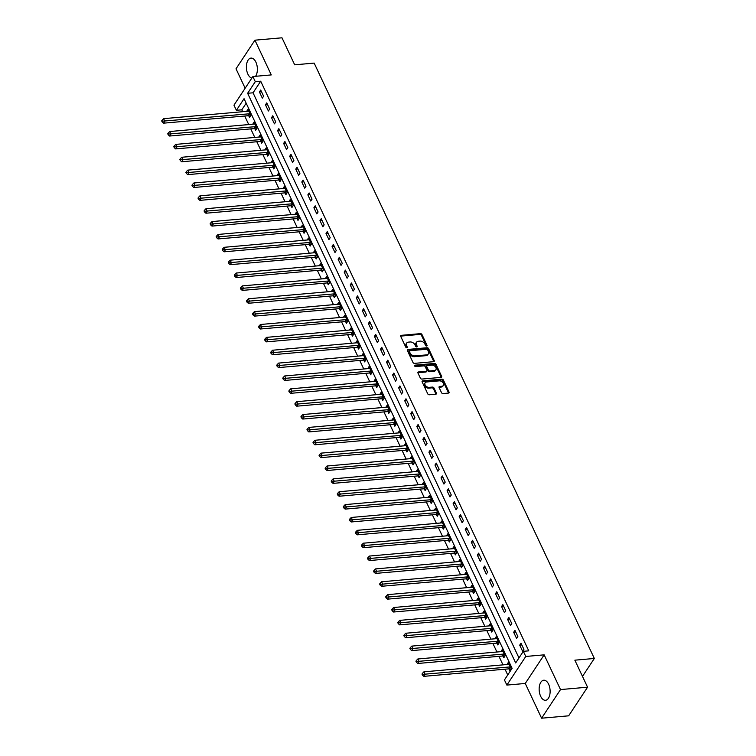 <?xml version="1.0" encoding="UTF-8"?>
<svg xmlns="http://www.w3.org/2000/svg" width="756" height="756" viewBox="0 0 756 756"><rect width="100%" height="100%" fill="white"/><g stroke="black" fill="none" stroke-linecap="round" stroke-linejoin="round"><path stroke-width="1.13" d="M426.62 346.068A0.888 0.614 33.4 0 0 427.027 345.294L421.98 334.558A1.266 0.879 33.4 0 0 420.44 333.642L401.323 335.333A1.266 0.879 33.4 0 0 400.737 336.429L405.783 347.165A0.888 0.614 33.4 0 0 407.276 347.032L406.624 345.643A4.054 2.826 33.4 0 1 406.633 343.111A4.054 2.826 33.4 0 1 408.495 342.118L410.092 341.977A4.054 2.826 33.4 0 1 415.016 344.906L415.668 346.295A0.888 0.614 33.4 0 0 417.151 346.163L416.499 344.774A4.054 2.826 33.4 0 1 416.518 342.241A4.054 2.826 33.4 0 1 418.38 341.249L419.967 341.107A4.054 2.826 33.4 0 1 424.891 344.037L425.543 345.426A0.888 0.614 33.4 0 0 426.62 346.068M427.027 345.294L426.516 346.068L421.47 335.333A1.266 0.879 33.4 0 0 419.93 334.417L400.812 336.099A1.266 0.879 33.4 0 0 400.642 336.136M407.276 347.032L406.766 347.807L406.114 346.418L406.624 345.643M417.151 346.163L416.641 346.938L415.989 345.549L416.499 344.774M548.62 684.218A10.074 5.443 -95 0 0 543.753 680.22A10.074 5.443 -95 0 0 539.434 685.985A10.074 5.443 -95 0 0 540.653 696.285A10.074 5.443 -95 0 0 545.52 700.283A10.074 5.443 -95 0 0 549.839 694.528A10.074 5.443 -95 0 0 548.62 684.218M255.566 76.299A10.074 5.443 -95 0 0 255.878 62.096A10.074 5.443 -95 0 0 251.001 58.099A10.074 5.443 -95 0 0 246.683 63.854A10.074 5.443 -95 0 0 247.902 74.164A10.074 5.443 -95 0 0 251.843 78.095M441.513 392.647A1.266 0.879 33.4 0 0 443.054 393.564L448.412 393.092A1.266 0.879 33.4 0 0 449.007 391.995L443.394 380.07A1.266 0.879 33.4 0 0 441.854 379.153L422.736 380.835A1.266 0.879 33.4 0 0 422.15 381.941L427.764 393.867A1.266 0.879 33.4 0 0 429.295 394.783L435.777 394.207A1.266 0.879 33.4 0 0 436.363 393.101L433.963 387.998A1.266 0.879 33.4 0 0 432.423 387.081L429.21 387.365A3.393 2.362 33.4 0 1 425.732 385.853A3.393 2.362 33.4 0 1 425.108 382.801A3.393 2.362 33.4 0 1 426.667 381.969L439.255 380.854A3.393 2.362 33.4 0 1 442.742 382.375A3.393 2.362 33.4 0 1 443.356 385.428A3.393 2.362 33.4 0 1 441.797 386.259L439.699 386.448A1.266 0.879 33.4 0 0 439.113 387.545L441.513 392.647M523.35 651.322L525.77 656.463L506.86 685.087L504.441 679.937L512.105 668.342L244.056 98.696L236.392 110.3L233.963 105.16L252.873 76.536L255.292 81.686L247.628 93.281L515.677 662.927L523.35 651.322L528.756 650.84L260.707 81.204L255.292 81.686M252.873 76.536L271.272 74.92L254.923 40.181L281.979 37.8L294.689 64.818L314.165 63.098L594.329 658.467L574.853 660.177L587.563 687.195L560.508 689.576L544.159 654.847L525.77 656.463M433.632 361.68A1.266 0.879 33.4 0 0 434.218 360.574L428.614 348.658A1.266 0.879 33.4 0 0 427.074 347.741L407.956 349.423A1.266 0.879 33.4 0 0 407.371 350.529L412.974 362.445A1.266 0.879 33.4 0 0 414.515 363.362L433.632 361.68M436.004 364.364L441.608 376.28A1.266 0.879 33.4 0 1 441.022 377.386L421.905 379.068A1.266 0.879 33.4 0 1 420.364 378.151L417.964 373.048A1.266 0.879 33.4 0 1 418.55 371.952L426.308 371.262A1.266 0.879 33.4 0 0 426.894 370.166L425.307 366.773A1.266 0.879 33.4 0 0 423.766 365.857L415.696 366.575A0.888 0.614 33.4 0 1 415.025 365.157L434.464 363.447A1.266 0.879 33.4 0 1 436.004 364.364L435.494 365.139L441.098 377.055L441.608 376.28M587.563 687.195L568.654 715.819L541.598 718.2L560.508 689.576M254.923 40.181L236.014 68.805L245.152 88.225M260.707 81.204L253.043 92.808L518.975 657.937M259.421 91.958L262.332 98.138L263.608 96.201L260.697 90.03L259.421 91.958L261.519 91.778M265.479 104.829L268.38 111L269.656 109.062L266.755 102.892L265.479 104.829L267.577 104.64M271.527 117.69L274.437 123.861L275.713 121.933L272.812 115.753L271.527 117.69L273.634 117.501M277.584 130.552L280.485 136.732L281.771 134.795L278.86 128.624L277.584 130.552L279.682 130.372M283.632 143.413L286.543 149.594L287.819 147.656L284.917 141.485L283.632 143.413L285.74 143.234M289.69 156.284L292.6 162.455L293.876 160.527L290.965 154.347L289.69 156.284L291.788 156.095M295.747 169.146L298.648 175.326L299.924 173.389L297.023 167.208L295.747 169.146L297.845 168.966M301.795 182.007L304.706 188.187L305.982 186.25L303.071 180.079L301.795 182.007L303.903 181.827M307.853 194.878L310.754 201.049L312.039 199.121L309.128 192.941L307.853 194.878L309.951 194.689M313.901 207.739L316.811 213.91L318.087 211.982L315.186 205.802L313.901 207.739L316.008 207.55M319.958 220.601L322.869 226.781L324.144 224.844L321.234 218.673L319.958 220.601L322.056 220.421M326.016 233.472L328.917 239.643L330.192 237.705L327.291 231.534L326.016 233.472L328.113 233.283M332.064 246.333L334.974 252.504L336.25 250.576L333.339 244.396L332.064 246.333L334.161 246.144M338.121 259.195L341.022 265.375L342.298 263.438L339.397 257.267L338.121 259.195L340.219 259.015M344.169 272.065L347.08 278.236L348.355 276.299L345.454 270.128L344.169 272.065L346.276 271.876M350.226 284.927L353.128 291.098L354.413 289.17L351.502 282.99L350.226 284.927L352.324 284.738M356.284 297.788L359.185 303.969L360.461 302.031L357.56 295.861L356.284 297.788L358.382 297.609M362.332 310.659L365.243 316.83L366.518 314.893L363.608 308.722L362.332 310.659L364.43 310.47M368.389 323.521L371.29 329.692L372.566 327.764L369.665 321.584L368.389 323.521L370.487 323.332M374.437 336.382L377.348 342.562L378.624 340.625L375.713 334.454L374.437 336.382L376.545 336.203M380.495 349.253L383.396 355.424L384.681 353.487L381.771 347.316L380.495 349.253L382.593 349.064M386.543 362.115L389.453 368.285L390.729 366.358L387.828 360.177L386.543 362.115L388.65 361.926M392.6 374.976L395.511 381.156L396.787 379.219L393.876 373.048L392.6 374.976L394.698 374.796M398.658 387.837L401.559 394.018L402.835 392.08L399.933 385.91L398.658 387.837L400.756 387.658M404.706 400.708L407.616 406.879L408.892 404.951L405.981 398.771L404.706 400.708L406.813 400.519M410.763 413.57L413.664 419.75L414.94 417.813L412.039 411.633L410.763 413.57L412.861 413.39M416.811 426.431L419.722 432.612L420.998 430.674L418.096 424.503L416.811 426.431L418.918 426.252M422.869 439.302L425.77 445.473L427.055 443.545L424.144 437.365L422.869 439.302L424.966 439.113M428.926 452.164L431.827 458.334L433.103 456.407L430.202 450.226L428.926 452.164L431.024 451.975M434.974 465.025L437.885 471.205L439.16 469.268L436.25 463.097L434.974 465.025L437.072 464.845M441.031 477.896L443.933 484.067L445.208 482.13L442.307 475.959L441.031 477.896L443.129 477.707M447.079 490.757L449.99 496.928L451.266 495L448.365 488.82L447.079 490.757L449.187 490.568M453.137 503.619L456.038 509.799L457.323 507.862L454.413 501.691L453.137 503.619L455.235 503.439M459.194 516.49L462.096 522.661L463.371 520.723L460.47 514.553L459.194 516.49L461.292 516.301M465.242 529.351L468.153 535.522L469.429 533.594L466.518 527.414L465.242 529.351L467.34 529.162M471.3 542.213L474.201 548.393L475.477 546.456L472.576 540.285L471.3 542.213L473.398 542.033M477.348 555.084L480.258 561.254L481.534 559.317L478.624 553.146L477.348 555.084L479.455 554.895M483.405 567.945L486.306 574.116L487.592 572.188L484.681 566.008L483.405 567.945L485.503 567.756M489.453 580.806L492.364 586.987L493.64 585.049L490.738 578.879L489.453 580.806L491.561 580.627M495.511 593.677L498.421 599.848L499.697 597.911L496.786 591.74L495.511 593.677L497.609 593.488M501.568 606.539L504.469 612.71L505.745 610.782L502.844 604.602L501.568 606.539L503.666 606.35M507.616 619.4L510.527 625.581L511.803 623.643L508.892 617.472L507.616 619.4L509.714 619.221M513.674 632.262L516.575 638.442L517.851 636.505L514.949 630.334L513.674 632.262L515.772 632.082M519.722 645.133L522.632 651.303L523.908 649.376L521.007 643.195L519.722 645.133L521.829 644.944M246.172 103.203L241.797 109.828L242.685 111.699M244.717 116.027L248.733 124.57M250.765 128.889L254.791 137.431M256.823 141.75L260.839 150.293M262.88 154.621L266.896 163.164M268.928 167.482L272.954 176.025M274.986 180.344L279.002 188.887M281.034 193.215L285.059 201.757M287.091 206.076L291.107 214.619M293.139 218.938L297.165 227.48M299.196 231.799L303.213 240.342M305.254 244.67L309.27 253.213M311.302 257.531L315.328 266.074M317.359 270.393L321.376 278.936M323.407 283.264L327.433 291.807M329.465 296.125L333.481 304.668M335.522 308.987L339.538 317.529M341.57 321.858L345.596 330.4M347.628 334.719L351.644 343.262M353.676 347.58L357.701 356.123M359.733 360.451L363.749 368.994M365.791 373.313L369.807 381.856M371.839 386.174L375.855 394.717M377.896 399.045L381.912 407.588M383.944 411.907L387.97 420.449M390.001 424.768L394.018 433.311M396.05 437.639L400.075 446.182M402.107 450.5L406.123 459.043M408.164 463.362L412.181 471.905M414.212 476.223L418.238 484.766M420.27 489.094L424.286 497.637M426.318 501.956L430.344 510.498M432.375 514.817L436.392 523.36M438.433 527.688L442.449 536.231M444.481 540.549L448.506 549.092M450.538 553.411L454.554 561.954M456.586 566.282L460.612 574.825M462.644 579.143L466.66 587.686M468.692 592.005L472.717 600.548M474.749 604.876L478.765 613.418M480.807 617.737L484.823 626.28M486.855 630.598L490.88 639.141M492.912 643.469L496.928 652.012M498.96 656.331L502.986 664.874M505.017 669.192L507.73 674.957M248.762 115.8L249.556 117.473L250.831 115.536L247.921 109.365L246.673 111.349M254.819 128.662L255.604 130.334L256.889 128.407L253.978 122.226L252.721 124.211M260.877 141.523L261.661 143.205L262.937 141.268L260.036 135.097L258.779 137.082M266.925 154.394L267.719 156.067L268.994 154.129L266.084 147.959L264.836 149.943M272.982 167.256L273.766 168.928L275.042 167L272.141 160.82L270.884 162.805M279.03 180.117L279.824 181.799L281.1 179.862L278.189 173.691L276.942 175.675M285.088 192.988L285.872 194.661L287.148 192.723L284.247 186.552L282.99 188.537M291.145 205.849L291.929 207.522L293.205 205.594L290.304 199.414L289.047 201.398M297.193 218.711L297.977 220.393L299.263 218.456L296.352 212.275L295.105 214.269M303.25 231.582L304.035 233.254L305.311 231.317L302.409 225.146L301.153 227.131M309.298 244.443L310.092 246.116L311.368 244.188L308.457 238.008L307.21 239.992M315.356 257.305L316.14 258.977L317.416 257.049L314.515 250.869L313.258 252.863M321.404 270.175L322.198 271.848L323.474 269.911L320.572 263.74L319.315 265.725M327.461 283.037L328.246 284.71L329.531 282.772L326.62 276.601L325.373 278.586M333.519 295.898L334.303 297.571L335.579 295.643L332.678 289.463L331.421 291.457M339.567 308.769L340.361 310.442L341.636 308.505L338.726 302.334L337.478 304.318M345.624 321.631L346.409 323.303L347.684 321.366L344.783 315.195L343.526 317.18M351.672 334.492L352.466 336.165L353.742 334.237L350.831 328.057L349.584 330.041M357.73 347.363L358.514 349.036L359.799 347.099L356.889 340.928L355.632 342.912M363.787 360.225L364.572 361.897L365.847 359.96L362.946 353.789L361.689 355.774M369.835 373.086L370.629 374.759L371.905 372.831L368.994 366.651L367.747 368.635M375.893 385.947L376.677 387.63L377.953 385.692L375.052 379.521L373.795 381.506M381.941 398.818L382.734 400.491L384.01 398.554L381.1 392.383L379.852 394.367M387.998 411.68L388.782 413.352L390.058 411.425L387.157 405.244L385.9 407.229M394.046 424.541L394.84 426.223L396.116 424.286L393.214 418.115L391.958 420.1M400.104 437.412L400.888 439.085L402.173 437.148L399.262 430.977L398.015 432.961M406.161 450.274L406.945 451.946L408.221 450.018L405.32 443.838L404.063 445.823M412.209 463.135L413.003 464.817L414.279 462.88L411.368 456.7L410.121 458.694M418.266 476.006L419.051 477.679L420.327 475.741L417.425 469.57L416.169 471.555M424.314 488.867L425.108 490.54L426.384 488.612L423.473 482.432L422.226 484.416M430.372 501.729L431.156 503.401L432.441 501.474L429.531 495.293L428.274 497.287M436.429 514.6L437.214 516.272L438.489 514.335L435.588 508.164L434.331 510.149M442.477 527.461L443.271 529.134L444.547 527.197L441.636 521.026L440.389 523.01M448.535 540.323L449.319 541.995L450.595 540.067L447.694 533.887L446.437 535.881M454.583 553.194L455.377 554.866L456.652 552.929L453.742 546.758L452.494 548.743M460.64 566.055L461.425 567.728L462.71 565.79L459.799 559.62L458.542 561.604M466.698 578.916L467.482 580.589L468.758 578.661L465.857 572.481L464.6 574.465M472.746 591.787L473.53 593.46L474.815 591.523L471.905 585.352L470.657 587.336M478.803 604.649L479.587 606.321L480.863 604.384L477.962 598.213L476.705 600.198M484.851 617.51L485.645 619.183L486.921 617.255L484.01 611.075L482.763 613.059M490.909 630.372L491.693 632.054L492.969 630.117L490.068 623.946L488.811 625.93M496.957 643.243L497.75 644.915L499.026 642.978L496.125 636.807L494.868 638.792M503.014 656.104L503.798 657.777L505.084 655.849L502.173 649.669L500.926 651.653M509.072 668.965L509.856 670.648L511.132 668.71L508.23 662.539L506.974 664.524M582.479 676.403L594.329 658.467M544.159 654.847L525.259 683.462L541.598 718.2M525.259 683.462L506.86 685.087M241.797 109.828L236.392 110.3M253.043 92.808L247.628 93.281M246.645 111.302L248.544 111.132M252.702 124.164L254.602 123.993M258.75 137.025L260.65 136.864M264.808 149.896L266.707 149.726M270.865 162.757L272.765 162.587M276.913 175.619L278.813 175.449M282.971 188.48L284.87 188.32M289.019 201.351L290.918 201.181M295.076 214.213L296.976 214.042M301.134 227.074L303.033 226.913M307.182 239.945L309.081 239.775M313.239 252.806L315.139 252.636M319.287 265.668L321.187 265.507M325.345 278.539L327.244 278.369M331.402 291.4L333.301 291.23M337.45 304.262L339.349 304.101M343.507 317.133L345.407 316.962M349.555 329.994L351.455 329.824M355.613 342.855L357.512 342.695M361.661 355.726L363.56 355.556M367.718 368.588L369.618 368.418M373.776 381.449L375.675 381.289M379.824 394.32L381.723 394.15M385.881 407.182L387.781 407.011M391.929 420.043L393.829 419.873M397.987 432.904L399.886 432.744M404.044 445.775L405.944 445.605M410.092 458.637L411.992 458.467M416.15 471.498L418.049 471.338M422.198 484.369L424.097 484.199M428.255 497.231L430.155 497.061M434.303 510.092L436.212 509.931M440.361 522.963L442.26 522.793M446.418 535.824L448.317 535.654M452.466 548.686L454.365 548.525M458.523 561.557L460.423 561.387M464.571 574.418L466.471 574.248M470.629 587.28L472.528 587.119M476.686 600.151L478.586 599.98M482.734 613.012L484.634 612.842M488.792 625.873L490.691 625.713M494.84 638.744L496.739 638.574M500.897 651.606L502.797 651.436M506.955 664.467L508.854 664.297M416.518 342.241L415.998 343.016A4.054 2.826 33.4 0 0 415.989 345.549M406.633 343.111L406.123 343.885A4.054 2.826 33.4 0 0 406.114 346.418M433.802 361.651A1.266 0.879 33.4 0 0 433.708 361.349L428.104 349.423A1.266 0.879 33.4 0 0 426.564 348.507L407.446 350.198A1.266 0.879 33.4 0 0 407.276 350.226M427.65 349.896A0.888 0.614 33.4 0 0 426.573 349.253L409.79 350.737A0.888 0.614 33.4 0 0 409.374 351.502L410.064 352.967A4.054 2.826 33.4 0 0 414.987 355.906L426.46 354.895A4.054 2.826 33.4 0 0 428.321 353.893A4.054 2.826 33.4 0 0 428.34 351.36L427.65 349.896M409.279 351.502A0.888 0.614 33.4 0 0 408.864 352.277L409.374 351.502M428.321 353.893L427.811 354.668A4.054 2.826 33.4 0 1 425.949 355.67L414.477 356.681A4.054 2.826 33.4 0 1 409.554 353.742L408.864 352.277M426.894 370.95L426.375 371.725A1.266 0.879 33.4 0 1 425.798 372.037L418.04 372.717A1.266 0.879 33.4 0 0 417.879 372.755M414.609 365.923L433.953 364.222L434.464 363.447M434.35 370.553A3.393 2.362 33.4 0 0 435.91 369.722A3.393 2.362 33.4 0 0 435.295 366.669A3.393 2.362 33.4 0 0 431.808 365.148L427.376 365.545A1.266 0.879 33.4 0 0 426.79 366.651L428.378 370.034A1.266 0.879 33.4 0 0 429.918 370.95L434.35 370.553L433.84 371.328A3.393 2.362 33.4 0 0 435.399 370.497L435.91 369.722M426.79 365.857L426.28 366.632A1.266 0.879 33.4 0 0 426.28 367.416L426.79 366.651M433.84 371.328L429.408 371.725A1.266 0.879 33.4 0 1 427.868 370.809L426.28 367.416M435.494 365.139A1.266 0.879 33.4 0 0 433.953 364.222M443.356 385.428L442.846 386.203A3.393 2.362 33.4 0 1 441.287 387.034L439.189 387.223A1.266 0.879 33.4 0 0 439.019 387.252M425.108 382.801L424.598 383.575A3.393 2.362 33.4 0 0 425.222 386.628A3.393 2.362 33.4 0 0 428.699 388.14L429.21 387.365M435.947 394.178A1.266 0.879 33.4 0 0 435.853 393.876L433.453 388.773A1.266 0.879 33.4 0 0 431.912 387.856L428.699 388.14M448.582 393.063A1.266 0.879 33.4 0 0 448.488 392.761L442.884 380.844A1.266 0.879 33.4 0 0 441.343 379.928L422.226 381.61A1.266 0.879 33.4 0 0 422.056 381.638M248.715 111.037L248.601 111.104A1.295 0.898 -146.6 0 1 248.233 111.217L163.608 118.664L164.827 121.234L163.542 123.171L248.166 115.715A1.295 0.898 -146.6 0 1 248.601 115.762L250.387 116.207M162.672 121.168L162.181 120.138L161.671 120.913L162.162 121.943L162.672 121.168L249.442 113.787A1.295 0.898 -146.6 0 1 249.877 113.825L250.047 113.863M162.181 120.138L163.608 118.664M163.542 123.171L162.162 121.943M254.763 123.899L254.659 123.965A1.295 0.898 -146.6 0 1 254.281 124.079L169.665 131.535L170.875 134.105L169.599 136.033L254.214 128.586A1.295 0.898 -146.6 0 1 254.659 128.624L256.445 129.068M168.72 134.039L168.238 133.009L167.728 133.784L168.21 134.804L168.72 134.039L255.5 126.649A1.295 0.898 -146.6 0 1 255.934 126.687L256.095 126.734M168.238 133.009L169.665 131.535M169.599 136.033L168.21 134.804M260.82 136.77L260.707 136.836A1.295 0.898 -146.6 0 1 260.338 136.94L175.723 144.396L176.932 146.966L175.657 148.904L260.272 141.448A1.295 0.898 -146.6 0 1 260.707 141.485L262.502 141.93M174.778 146.9L174.296 145.87L173.785 146.645L174.267 147.675L174.778 146.9L261.548 139.51A1.295 0.898 -146.6 0 1 261.992 139.558L262.152 139.595M174.296 145.87L175.723 144.396M175.657 148.904L174.267 147.675M266.877 149.631L266.764 149.697A1.295 0.898 -146.6 0 1 266.395 149.811L181.771 157.257L182.98 159.828L181.705 161.765L266.329 154.309A1.295 0.898 -146.6 0 1 266.764 154.356L268.55 154.8M180.826 159.762L180.344 158.732L179.834 159.507L180.315 160.537L180.826 159.762L267.605 152.381A1.295 0.898 -146.6 0 1 268.04 152.419L268.2 152.457M180.344 158.732L181.771 157.257M181.705 161.765L180.315 160.537M272.925 162.493L272.812 162.559A1.295 0.898 -146.6 0 1 272.443 162.672L187.828 170.119L189.038 172.699L187.762 174.627L272.377 167.18A1.295 0.898 -146.6 0 1 272.821 167.218L274.608 167.662M186.883 172.633L186.401 171.603L185.891 172.377L186.373 173.398L186.883 172.633L273.653 165.243A1.295 0.898 -146.6 0 1 274.097 165.28L274.258 165.318M186.401 171.603L187.828 170.119M187.762 174.627L186.373 173.398M278.983 175.364L278.87 175.43A1.295 0.898 -146.6 0 1 278.501 175.534L193.876 182.99L195.086 185.56L193.81 187.497L278.435 180.041A1.295 0.898 -146.6 0 1 278.87 180.079L280.656 180.523M192.941 185.494L192.449 184.464L191.939 185.239L192.43 186.269L192.941 185.494L279.711 178.104A1.295 0.898 -146.6 0 1 280.145 178.151L280.315 178.189M192.449 184.464L193.876 182.99M193.81 187.497L192.43 186.269M285.031 188.225L284.917 188.291A1.295 0.898 -146.6 0 1 284.549 188.395L199.934 195.851L201.143 198.422L199.867 200.359L284.483 192.903A1.295 0.898 -146.6 0 1 284.927 192.941L286.713 193.394M198.989 198.356L198.507 197.325L197.996 198.1L198.478 199.13L198.989 198.356L285.768 190.975A1.295 0.898 -146.6 0 1 286.203 191.013L286.363 191.051M198.507 197.325L199.934 195.851M199.867 200.359L198.478 199.13M291.088 201.087L290.975 201.153A1.295 0.898 -146.6 0 1 290.606 201.266L205.991 208.713L207.201 211.293L205.916 213.22L290.54 205.774A1.295 0.898 -146.6 0 1 290.975 205.812L292.77 206.256M205.046 211.226L204.564 210.196L204.044 210.962L204.536 211.992L205.046 211.226L291.816 203.836A1.295 0.898 -146.6 0 1 292.26 203.874L292.421 203.912M204.564 210.196L205.991 208.713M205.916 213.22L204.536 211.992M297.146 213.957L297.032 214.014A1.295 0.898 -146.6 0 1 296.664 214.128L212.039 221.584L213.249 224.154L211.973 226.091L296.598 218.635A1.295 0.898 -146.6 0 1 297.032 218.673L298.818 219.117M211.094 224.088L210.612 223.058L210.102 223.833L210.584 224.863L211.094 224.088L297.873 216.698A1.295 0.898 -146.6 0 1 298.308 216.736L298.469 216.783M210.612 223.058L212.039 221.584M211.973 226.091L210.584 224.863M303.194 226.819L303.08 226.885A1.295 0.898 -146.6 0 1 302.712 226.989L218.097 234.445L219.306 237.015L218.03 238.953L302.646 231.497A1.295 0.898 -146.6 0 1 303.09 231.534L304.876 231.988M217.152 236.949L216.67 235.919L216.159 236.694L216.641 237.724L217.152 236.949L303.921 229.569A1.295 0.898 -146.6 0 1 304.366 229.607L304.526 229.644M216.67 235.919L218.097 234.445M218.03 238.953L216.641 237.724M309.251 239.68L309.138 239.746A1.295 0.898 -146.6 0 1 308.769 239.86L224.145 247.306L225.354 249.886L224.078 251.814L308.703 244.368A1.295 0.898 -146.6 0 1 309.138 244.405L310.924 244.85M223.209 249.811L222.718 248.79L222.207 249.556L222.689 250.586L223.209 249.811L309.979 242.43A1.295 0.898 -146.6 0 1 310.414 242.468L310.574 242.506M222.718 248.79L224.145 247.306M224.078 251.814L222.689 250.586M315.299 252.551L315.186 252.608A1.295 0.898 -146.6 0 1 314.817 252.721L230.202 260.177L231.412 262.748L230.136 264.685L314.751 257.229A1.295 0.898 -146.6 0 1 315.195 257.267L316.981 257.711M229.257 262.682L228.775 261.652L228.265 262.426L228.747 263.457L229.257 262.682L316.027 255.292A1.295 0.898 -146.6 0 1 316.471 255.33L316.632 255.377M228.775 261.652L230.202 260.177M230.136 264.685L228.747 263.457M321.357 265.413L321.243 265.479A1.295 0.898 -146.6 0 1 320.875 265.583L236.25 273.039L237.469 275.609L236.184 277.546L320.809 270.09A1.295 0.898 -146.6 0 1 321.243 270.128L323.029 270.582M235.314 275.543L234.823 274.513L234.313 275.288L234.804 276.318L235.314 275.543L322.084 268.163A1.295 0.898 -146.6 0 1 322.529 268.2L322.689 268.238M234.823 274.513L236.25 273.039M236.184 277.546L234.804 276.318M327.405 278.274L327.301 278.34A1.295 0.898 -146.6 0 1 326.932 278.454L242.307 285.9L243.517 288.48L242.241 290.408L326.857 282.961A1.295 0.898 -146.6 0 1 327.301 282.999L329.087 283.443M241.362 288.405L240.88 287.384L240.37 288.149L240.852 289.179L241.362 288.405L328.142 281.024A1.295 0.898 -146.6 0 1 328.576 281.062L328.737 281.1M240.88 287.384L242.307 285.9M242.241 290.408L240.852 289.179M333.462 291.145L333.349 291.202A1.295 0.898 -146.6 0 1 332.98 291.315L248.365 298.771L249.575 301.342L248.299 303.279L332.914 295.823A1.295 0.898 -146.6 0 1 333.358 295.861L335.144 296.305M247.42 301.275L246.938 300.245L246.428 301.02L246.91 302.05L247.42 301.275L334.19 293.886A1.295 0.898 -146.6 0 1 334.634 293.923L334.795 293.971M246.938 300.245L248.365 298.771M248.299 303.279L246.91 302.05M339.52 304.006L339.406 304.073A1.295 0.898 -146.6 0 1 339.038 304.177L254.413 311.633L255.622 314.203L254.347 316.14L338.971 308.684A1.295 0.898 -146.6 0 1 339.406 308.722L341.192 309.176M253.468 314.137L252.986 313.107L252.476 313.882L252.958 314.912L253.468 314.137L340.247 306.756A1.295 0.898 -146.6 0 1 340.682 306.794L340.843 306.832M252.986 313.107L254.413 311.633M254.347 316.14L252.958 314.912M345.568 316.868L345.454 316.934A1.295 0.898 -146.6 0 1 345.086 317.047L260.47 324.494L261.68 327.074L260.404 329.002L345.019 321.555A1.295 0.898 -146.6 0 1 345.464 321.593L347.25 322.037M259.525 326.998L259.043 325.968L258.533 326.743L259.015 327.773L259.525 326.998L346.295 319.618A1.295 0.898 -146.6 0 1 346.739 319.656L346.9 319.693M259.043 325.968L260.47 324.494M260.404 329.002L259.015 327.773M351.625 329.729L351.512 329.796A1.295 0.898 -146.6 0 1 351.143 329.909L266.518 337.365L267.728 339.935L266.452 341.863L351.077 334.417A1.295 0.898 -146.6 0 1 351.512 334.454L353.298 334.899M265.583 339.869L265.091 338.839L264.581 339.614L265.072 340.644L265.583 339.869L352.353 332.479A1.295 0.898 -146.6 0 1 352.787 332.517L352.957 332.564M265.091 338.839L266.518 337.365M266.452 341.863L265.072 340.644M357.673 342.6L357.569 342.666A1.295 0.898 -146.6 0 1 357.191 342.77L272.576 350.226L273.785 352.797L272.51 354.734L357.125 347.278A1.295 0.898 -146.6 0 1 357.569 347.316L359.355 347.76M271.631 352.731L271.149 351.701L270.639 352.476L271.12 353.506L271.631 352.731L358.41 345.35A1.295 0.898 -146.6 0 1 358.845 345.388L359.005 345.426M271.149 351.701L272.576 350.226M272.51 354.734L271.12 353.506M363.73 355.462L363.617 355.528A1.295 0.898 -146.6 0 1 363.249 355.641L278.633 363.088L279.843 365.658L278.558 367.596L363.182 360.139A1.295 0.898 -146.6 0 1 363.617 360.187L365.413 360.631M277.688 365.592L277.206 364.562L276.687 365.337L277.178 366.367L277.688 365.592L364.458 358.212A1.295 0.898 -146.6 0 1 364.902 358.25L365.063 358.287M277.206 364.562L278.633 363.088M278.558 367.596L277.178 366.367M369.788 368.323L369.675 368.389A1.295 0.898 -146.6 0 1 369.306 368.503L284.681 375.959L285.891 378.529L284.615 380.457L369.24 373.01A1.295 0.898 -146.6 0 1 369.675 373.048L371.461 373.492M283.736 378.463L283.254 377.433L282.744 378.208L283.226 379.228L283.736 378.463L370.516 371.073A1.295 0.898 -146.6 0 1 370.95 371.111L371.111 371.158M283.254 377.433L284.681 375.959M284.615 380.457L283.226 379.228M375.836 381.194L375.723 381.26A1.295 0.898 -146.6 0 1 375.354 381.364L290.739 388.82L291.948 391.391L290.673 393.328L375.288 385.872A1.295 0.898 -146.6 0 1 375.732 385.91L377.518 386.354M289.794 391.325L289.312 390.294L288.801 391.069L289.283 392.099L289.794 391.325L376.564 383.935A1.295 0.898 -146.6 0 1 377.008 383.982L377.168 384.02M289.312 390.294L290.739 388.82M290.673 393.328L289.283 392.099M381.893 394.056L381.78 394.122A1.295 0.898 -146.6 0 1 381.411 394.235L296.787 401.682L297.996 404.252L296.721 406.189L381.345 398.733A1.295 0.898 -146.6 0 1 381.78 398.781L383.566 399.225M295.851 404.186L295.36 403.156L294.849 403.931L295.341 404.961L295.851 404.186L382.621 396.805A1.295 0.898 -146.6 0 1 383.056 396.843L383.226 396.881M295.36 403.156L296.787 401.682M296.721 406.189L295.341 404.961M387.941 406.917L387.828 406.983A1.295 0.898 -146.6 0 1 387.459 407.097L302.844 414.543L304.054 417.123L302.778 419.051L387.393 411.604A1.295 0.898 -146.6 0 1 387.837 411.642L389.623 412.086M301.899 417.057L301.417 416.027L300.907 416.802L301.389 417.822L301.899 417.057L388.678 409.667A1.295 0.898 -146.6 0 1 389.113 409.705L389.274 409.743M301.417 416.027L302.844 414.543M302.778 419.051L301.389 417.822M393.999 419.788L393.885 419.854A1.295 0.898 -146.6 0 1 393.517 419.958L308.892 427.414L310.111 429.984L308.826 431.922L393.451 424.466A1.295 0.898 -146.6 0 1 393.885 424.503L395.681 424.948M307.957 429.918L307.475 428.888L306.955 429.663L307.446 430.693L307.957 429.918L394.726 422.528A1.295 0.898 -146.6 0 1 395.171 422.576L395.331 422.613M307.475 428.888L308.892 427.414M308.826 431.922L307.446 430.693M400.056 432.649L399.943 432.715A1.295 0.898 -146.6 0 1 399.574 432.819L314.95 440.275L316.159 442.846L314.883 444.783L399.508 437.327A1.295 0.898 -146.6 0 1 399.943 437.365L401.729 437.818M314.005 442.78L313.523 441.75L313.012 442.525L313.494 443.555L314.005 442.78L400.784 435.399A1.295 0.898 -146.6 0 1 401.219 435.437L401.379 435.475M313.523 441.75L314.95 440.275M314.883 444.783L313.494 443.555M406.104 445.511L405.991 445.577A1.295 0.898 -146.6 0 1 405.622 445.69L321.007 453.137L322.217 455.717L320.941 457.645L405.556 450.198A1.295 0.898 -146.6 0 1 406 450.236L407.786 450.68M320.062 455.651L319.58 454.621L319.07 455.386L319.552 456.416L320.062 455.651L406.832 448.261A1.295 0.898 -146.6 0 1 407.276 448.299L407.437 448.336M319.58 454.621L321.007 453.137M320.941 457.645L319.552 456.416M412.162 458.382L412.048 458.438A1.295 0.898 -146.6 0 1 411.68 458.552L327.055 466.008L328.265 468.578L326.989 470.515L411.614 463.059A1.295 0.898 -146.6 0 1 412.048 463.097L413.834 463.541M326.12 468.512L325.628 467.482L325.118 468.257L325.6 469.287L326.12 468.512L412.889 461.122A1.295 0.898 -146.6 0 1 413.324 461.16L413.485 461.207M325.628 467.482L327.055 466.008M326.989 470.515L325.6 469.287M418.21 471.243L418.096 471.309A1.295 0.898 -146.6 0 1 417.728 471.413L333.112 478.869L334.322 481.44L333.046 483.377L417.662 475.921A1.295 0.898 -146.6 0 1 418.106 475.959L419.892 476.412M332.167 481.374L331.686 480.344L331.175 481.118L331.657 482.148L332.167 481.374L418.937 473.993A1.295 0.898 -146.6 0 1 419.382 474.031L419.542 474.069M331.686 480.344L333.112 478.869M333.046 483.377L331.657 482.148M424.267 484.105L424.154 484.171A1.295 0.898 -146.6 0 1 423.785 484.284L339.16 491.731L340.38 494.311L339.094 496.238L423.719 488.792A1.295 0.898 -146.6 0 1 424.154 488.83L425.94 489.274M338.225 494.235L337.734 493.214L337.223 493.98L337.715 495.01L338.225 494.235L424.995 486.855A1.295 0.898 -146.6 0 1 425.43 486.892L425.6 486.93M337.734 493.214L339.16 491.731M339.094 496.238L337.715 495.01M430.315 496.975L430.211 497.032A1.295 0.898 -146.6 0 1 429.843 497.146L345.218 504.602L346.428 507.172L345.152 509.109L429.767 501.653A1.295 0.898 -146.6 0 1 430.211 501.691L431.997 502.135M344.273 507.106L343.791 506.076L343.281 506.851L343.763 507.881L344.273 507.106L431.052 499.716A1.295 0.898 -146.6 0 1 431.487 499.754L431.648 499.801M343.791 506.076L345.218 504.602M345.152 509.109L343.763 507.881M436.373 509.837L436.259 509.903A1.295 0.898 -146.6 0 1 435.891 510.007L351.275 517.463L352.485 520.033L351.209 521.971L435.825 514.515A1.295 0.898 -146.6 0 1 436.259 514.553L438.055 515.006M350.33 519.967L349.848 518.937L349.338 519.712L349.82 520.742L350.33 519.967L437.1 512.587A1.295 0.898 -146.6 0 1 437.544 512.625L437.705 512.663M349.848 518.937L351.275 517.463M351.209 521.971L349.82 520.742M442.43 522.698L442.317 522.765A1.295 0.898 -146.6 0 1 441.948 522.878L357.323 530.325L358.533 532.904L357.257 534.832L441.882 527.386A1.295 0.898 -146.6 0 1 442.317 527.423L444.103 527.868M356.378 532.829L355.896 531.808L355.386 532.574L355.868 533.604L356.378 532.829L443.158 525.448A1.295 0.898 -146.6 0 1 443.592 525.486L443.753 525.524M355.896 531.808L357.323 530.325M357.257 534.832L355.868 533.604M448.478 535.569L448.365 535.626A1.295 0.898 -146.6 0 1 447.996 535.739L363.381 543.195L364.59 545.766L363.315 547.703L447.93 540.247A1.295 0.898 -146.6 0 1 448.374 540.285L450.16 540.729M362.436 545.7L361.954 544.67L361.444 545.445L361.926 546.475L362.436 545.7L449.206 538.31A1.295 0.898 -146.6 0 1 449.65 538.348L449.811 538.395M361.954 544.67L363.381 543.195M363.315 547.703L361.926 546.475M454.536 548.431L454.422 548.497A1.295 0.898 -146.6 0 1 454.054 548.601L369.429 556.057L370.638 558.627L369.363 560.565L453.987 553.108A1.295 0.898 -146.6 0 1 454.422 553.146L456.208 553.6M368.493 558.561L368.002 557.531L367.492 558.306L367.983 559.336L368.493 558.561L455.263 551.181A1.295 0.898 -146.6 0 1 455.698 551.218L455.868 551.256M368.002 557.531L369.429 556.057M369.363 560.565L367.983 559.336M460.584 561.292L460.47 561.358A1.295 0.898 -146.6 0 1 460.102 561.472L375.486 568.918L376.696 571.498L375.42 573.426L460.035 565.979A1.295 0.898 -146.6 0 1 460.48 566.017L462.266 566.461M374.541 571.423L374.059 570.393L373.549 571.167L374.031 572.197L374.541 571.423L461.321 564.042A1.295 0.898 -146.6 0 1 461.755 564.08L461.916 564.118M374.059 570.393L375.486 568.918M375.42 573.426L374.031 572.197M466.641 574.154L466.528 574.22A1.295 0.898 -146.6 0 1 466.159 574.333L381.544 581.789L382.753 584.36L381.468 586.297L466.093 578.841A1.295 0.898 -146.6 0 1 466.528 578.879L468.323 579.323M380.599 584.293L380.117 583.263L379.597 584.038L380.088 585.068L380.599 584.293L467.369 576.904A1.295 0.898 -146.6 0 1 467.813 576.941L467.973 576.989M380.117 583.263L381.544 581.789M381.468 586.297L380.088 585.068M472.698 587.025L472.585 587.091A1.295 0.898 -146.6 0 1 472.216 587.195L387.592 594.651L388.801 597.221L387.526 599.158L472.15 591.702A1.295 0.898 -146.6 0 1 472.585 591.74L474.371 592.184M386.647 597.155L386.165 596.125L385.654 596.9L386.136 597.93L386.647 597.155L473.426 589.774A1.295 0.898 -146.6 0 1 473.861 589.812L474.021 589.85M386.165 596.125L387.592 594.651M387.526 599.158L386.136 597.93M478.746 599.886L478.633 599.952A1.295 0.898 -146.6 0 1 478.264 600.066L393.649 607.512L394.859 610.083L393.583 612.02L478.198 604.564A1.295 0.898 -146.6 0 1 478.642 604.611L480.429 605.055M392.704 610.016L392.222 608.986L391.712 609.761L392.194 610.791L392.704 610.016L479.474 602.636A1.295 0.898 -146.6 0 1 479.918 602.674L480.079 602.712M392.222 608.986L393.649 607.512M393.583 612.02L392.194 610.791M484.804 612.747L484.69 612.814A1.295 0.898 -146.6 0 1 484.322 612.927L399.697 620.383L400.907 622.953L399.631 624.881L484.256 617.435A1.295 0.898 -146.6 0 1 484.69 617.472L486.477 617.917M398.762 622.887L398.27 621.857L397.76 622.632L398.242 623.653L398.762 622.887L485.532 615.497A1.295 0.898 -146.6 0 1 485.966 615.535L486.127 615.582M398.27 621.857L399.697 620.383M399.631 624.881L398.242 623.653M490.852 625.618L490.738 625.684A1.295 0.898 -146.6 0 1 490.37 625.788L405.755 633.245L406.964 635.815L405.688 637.752L490.304 630.296A1.295 0.898 -146.6 0 1 490.748 630.334L492.534 630.778M404.81 635.749L404.328 634.719L403.817 635.494L404.299 636.524L404.81 635.749L491.58 628.359A1.295 0.898 -146.6 0 1 492.024 628.406L492.184 628.444M404.328 634.719L405.755 633.245M405.688 637.752L404.299 636.524M496.909 638.48L496.796 638.546A1.295 0.898 -146.6 0 1 496.427 638.659L411.803 646.106L413.022 648.676L411.736 650.614L496.361 643.158A1.295 0.898 -146.6 0 1 496.796 643.205L498.582 643.649M410.867 648.61L410.376 647.58L409.865 648.355L410.357 649.385L410.867 648.61L497.637 641.23A1.295 0.898 -146.6 0 1 498.081 641.268L498.242 641.305M410.376 647.58L411.803 646.106M411.736 650.614L410.357 649.385M502.957 651.341L502.853 651.407A1.295 0.898 -146.6 0 1 502.485 651.521L417.86 658.977L419.07 661.547L417.794 663.475L502.409 656.028A1.295 0.898 -146.6 0 1 502.853 656.066L504.639 656.51M416.915 661.481L416.433 660.451L415.923 661.226L416.405 662.247L416.915 661.481L503.694 654.091A1.295 0.898 -146.6 0 1 504.129 654.129L504.29 654.167M416.433 660.451L417.86 658.977M417.794 663.475L416.405 662.247M509.015 664.212L508.901 664.278A1.295 0.898 -146.6 0 1 508.533 664.382L423.918 671.838L425.127 674.409L423.851 676.346L508.467 668.89A1.295 0.898 -146.6 0 1 508.911 668.928L510.697 669.372M422.973 674.343L422.491 673.312L421.98 674.087L422.462 675.117L422.973 674.343L509.742 666.953A1.295 0.898 -146.6 0 1 510.187 667L510.347 667.038M422.491 673.312L423.918 671.838M423.851 676.346L422.462 675.117M400.812 336.099L401.323 335.333M419.93 334.417L420.44 333.642M421.47 335.333L421.98 334.558M407.446 350.198L407.956 349.423M426.564 348.507L427.074 347.741M428.104 349.423L428.614 348.658M433.708 361.349L434.218 360.574M409.554 353.742L410.064 352.967M414.477 356.681L414.987 355.906M425.949 355.67L426.46 354.895M418.04 372.717L418.55 371.952M425.798 372.037L426.308 371.262M414.581 365.838L415.025 365.157M427.868 370.809L428.378 370.034M429.408 371.725L429.918 370.95M439.189 387.223L439.699 386.448M441.287 387.034L441.797 386.259M431.912 387.856L432.423 387.081M433.453 388.773L433.963 387.998M435.853 393.876L436.363 393.101M422.226 381.61L422.736 380.835M441.343 379.928L441.854 379.153M442.884 380.844L443.394 380.07M448.488 392.761L449.007 391.995M248.166 115.715L249.442 113.787M248.601 115.762L249.877 113.825M254.214 128.586L255.5 126.649M254.659 128.624L255.934 126.687M260.272 141.448L261.548 139.51M260.707 141.485L261.992 139.558M266.329 154.309L267.605 152.381M266.764 154.356L268.04 152.419M272.377 167.18L273.653 165.243M272.821 167.218L274.097 165.28M278.435 180.041L279.711 178.104M278.87 180.079L280.145 178.151M284.483 192.903L285.768 190.975M284.927 192.941L286.203 191.013M290.54 205.774L291.816 203.836M290.975 205.812L292.26 203.874M296.598 218.635L297.873 216.698M297.032 218.673L298.308 216.736M302.646 231.497L303.921 229.569M303.09 231.534L304.366 229.607M308.703 244.368L309.979 242.43M309.138 244.405L310.414 242.468M314.751 257.229L316.027 255.292M315.195 257.267L316.471 255.33M320.809 270.09L322.084 268.163M321.243 270.128L322.529 268.2M326.857 282.961L328.142 281.024M327.301 282.999L328.576 281.062M332.914 295.823L334.19 293.886M333.358 295.861L334.634 293.923M338.971 308.684L340.247 306.756M339.406 308.722L340.682 306.794M345.019 321.555L346.295 319.618M345.464 321.593L346.739 319.656M351.077 334.417L352.353 332.479M351.512 334.454L352.787 332.517M357.125 347.278L358.41 345.35M357.569 347.316L358.845 345.388M363.182 360.139L364.458 358.212M363.617 360.187L364.902 358.25M369.24 373.01L370.516 371.073M369.675 373.048L370.95 371.111M375.288 385.872L376.564 383.935M375.732 385.91L377.008 383.982M381.345 398.733L382.621 396.805M381.78 398.781L383.056 396.843M387.393 411.604L388.678 409.667M387.837 411.642L389.113 409.705M393.451 424.466L394.726 422.528M393.885 424.503L395.171 422.576M399.508 437.327L400.784 435.399M399.943 437.365L401.219 435.437M405.556 450.198L406.832 448.261M406 450.236L407.276 448.299M411.614 463.059L412.889 461.122M412.048 463.097L413.324 461.16M417.662 475.921L418.937 473.993M418.106 475.959L419.382 474.031M423.719 488.792L424.995 486.855M424.154 488.83L425.43 486.892M429.767 501.653L431.052 499.716M430.211 501.691L431.487 499.754M435.825 514.515L437.1 512.587M436.259 514.553L437.544 512.625M441.882 527.386L443.158 525.448M442.317 527.423L443.592 525.486M447.93 540.247L449.206 538.31M448.374 540.285L449.65 538.348M453.987 553.108L455.263 551.181M454.422 553.146L455.698 551.218M460.035 565.979L461.321 564.042M460.48 566.017L461.755 564.08M466.093 578.841L467.369 576.904M466.528 578.879L467.813 576.941M472.15 591.702L473.426 589.774M472.585 591.74L473.861 589.812M478.198 604.564L479.474 602.636M478.642 604.611L479.918 602.674M484.256 617.435L485.532 615.497M484.69 617.472L485.966 615.535M490.304 630.296L491.58 628.359M490.748 630.334L492.024 628.406M496.361 643.158L497.637 641.23M496.796 643.205L498.081 641.268M502.409 656.028L503.694 654.091M502.853 656.066L504.129 654.129M508.467 668.89L509.742 666.953M508.911 668.928L510.187 667M408.873 351.729L409.383 350.954"/></g></svg>
